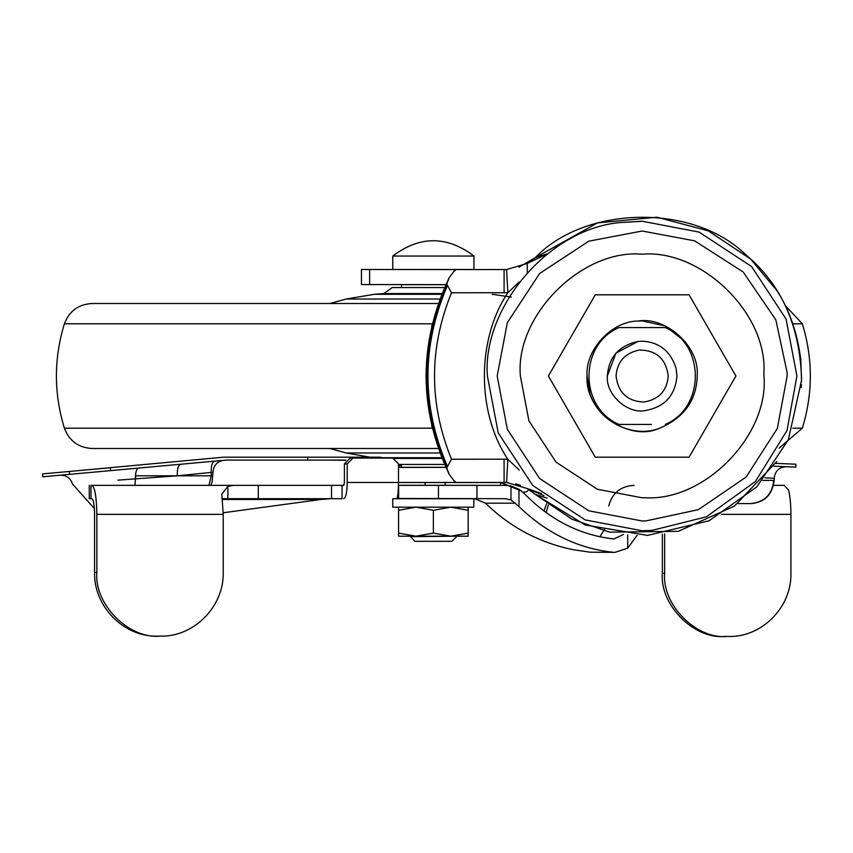 <?xml version="1.0" encoding="UTF-8"?>
<svg xmlns="http://www.w3.org/2000/svg" width="853" height="853" viewBox="0 0 853 853"><rect width="100%" height="100%" fill="white"/><g stroke="black" fill="none" stroke-linecap="round" stroke-linejoin="round"><path stroke-width="1.28" d="M726.372 636.466L728.739 636.466C761.942 637.351 791.776 607.059 790.912 573.365L790.912 514.359L721.499 514.359M662.376 573.365L664.658 573.365C661.885 604.585 696.069 639.281 726.831 636.466L724.549 636.466C693.788 639.281 659.604 604.585 662.376 573.365L662.376 534.202M773.628 485.357L784.206 485.357L788.545 489.953C790.059 495.838 790.848 503.974 790.912 514.359M343.77 498.696C345.902 497.747 347.043 492.341 347.214 482.457L398.479 482.457C398.404 491.019 397.882 496.35 396.912 498.461L505.221 498.696L510.979 499.869L518.965 506.565L518.965 489.249L510.979 485.975L510.979 499.869M543.905 495.582L527.271 488.556L506.607 482.446L398.479 482.489L398.479 463.893L392.764 458.093L352.929 458.093L347.214 463.893L347.214 482.457M221.812 498.696L258.299 498.696L258.299 485.357L233.445 485.357L227.89 486.349L221.812 494.068L223.23 514.359L96.847 514.359C96.528 496.862 94.875 487.202 91.879 485.357L343.77 485.357L344.409 482.457L344.409 463.893L350.135 458.093L352.929 458.093M90.983 485.357L91.879 485.357L90.983 485.357L90.983 498.696L91.857 498.696C93.489 499.698 94.384 504.976 94.566 514.53L94.566 572.406L96.847 572.406C94.033 603.945 128.568 638.993 159.639 636.146L157.357 636.146C123.824 637.042 93.681 606.451 94.566 572.406M159.639 636.146L160.428 636.146C193.962 637.042 224.104 606.451 223.23 572.406L223.23 514.359M92.689 499.463L91.612 498.696M330.687 498.696L320.92 499.463L222.526 499.463M391.207 458.093L350.135 458.093M398.458 485.357L505.221 485.357L510.979 485.975M518.965 489.249L524.382 493.674C550.398 520.17 580.253 535.257 613.968 538.957L623.522 534.394M634.078 485.357C620.675 486.114 612.219 492.981 608.722 505.968M599.926 536.708L604.489 529.436M627.701 534.831L627.701 548.17L637.074 535.407M627.701 548.17L615.013 552.36L612.763 552.232C577.886 548.447 546.624 533.221 518.965 506.565M515.649 503.185L485.538 503.185C510.094 527.218 539.341 542.732 573.291 549.716L590.372 552.232L615.013 552.36M485.538 503.185L474.631 498.696M223.219 512.76L320.92 499.463M92.433 499.463L93.18 500.743M90.983 498.696L89.266 498.696L89.266 485.357M258.299 498.696L342.106 498.696L342.106 485.357M96.847 514.359L96.847 572.406M398.628 485.357L398.628 498.696L396.73 498.696M664.658 573.365L664.658 533.893M726.831 636.466L728.739 636.466M445.842 284.699L401.475 284.699L401.475 287.557M445.842 467.305L401.475 467.305L401.475 464.448M444.562 287.557L392.199 287.557L383.935 293.539L385.3 293.539M442.035 293.539L383.935 293.539L374.467 294.285L346.147 299.019L330.004 303.508M438.282 303.508L92.071 303.508C78.465 304.286 69.242 311.057 64.412 323.799L432.279 323.799M438.282 448.497L92.071 448.497C78.465 447.708 69.242 440.948 64.412 428.195C53.75 393.404 53.75 358.601 64.412 323.799M442.035 458.466L394.758 458.466M444.562 464.448L398.479 464.448M212.12 472.327L177.328 475.803L117.874 480.154M180.687 464.245C178.181 465.162 177.061 469.011 177.328 475.803L135.446 475.803L211.267 475.803L208.953 485.357M212.12 475.803L211.267 475.803L211.267 472.711C210.99 465.919 212.109 462.07 214.615 461.164M74.371 473.916L138.772 468.062C136.459 468.819 135.35 472.359 135.435 478.661L134.977 485.357M546.069 512.642L548.351 504.987M398.479 482.531L500.572 482.542L521.492 491.019L500.647 482.393M522.942 492.256L526.354 491.808L529.105 489.675M546.592 503.686L543.894 511.043M356.586 457.187L369.829 457.187L346.147 452.975L439.903 452.975M384.276 458.093L380.033 457.187L223.486 457.187L69.434 471.453L110.4 467.721L110.4 470.632L226.386 460.087L345.817 460.087M398.458 485.272L502.812 485.357M69.434 474.364L42.65 476.795L42.65 473.884L69.434 471.453L69.434 474.364L110.4 470.632M775.59 463.36L795.913 464.192L795.913 467.103L773.703 466.186M326.145 457.187L346.776 457.187M326.145 460.087L345.668 460.268M762.742 480.399L773.735 480.399C772.274 494.388 764.619 502.118 750.757 503.59L737.856 503.59L750.757 503.59C764.629 502.556 772.445 494.719 774.215 480.068L774.215 478.298L764.917 477.829M676.962 376.002L676.056 368.155L676.962 376.002C675.192 395.877 664.306 407.457 644.282 410.73C626.752 413.598 605.662 394.161 607.357 376.002C608.765 357.14 618.99 345.625 638.055 341.445L642.469 341.2C659.326 342.192 670.533 351.169 676.056 368.155C670.533 351.169 659.326 342.192 642.469 341.2M638.055 341.445L615.941 353.121L607.357 376.002M639.078 350.082C656.181 350.039 665.916 358.676 668.262 376.002C666.939 390.909 658.772 399.588 643.748 402.051C627.307 401.251 618.084 392.572 616.058 376.002C617.114 361.853 624.791 353.217 639.078 350.082M637.841 321.069C665.169 316.132 699.076 345.614 697.242 374.616L697.253 376.002C696.443 400.633 683.754 418.087 659.22 428.387C634.355 438.197 599.179 422.96 589.913 393.51L587.067 376.002C584.966 350.572 611.302 321.165 637.841 321.069L642.16 320.909L665.244 325.974L685.322 341.765M659.22 428.387C628.522 442.291 584.358 410.954 587.067 376.002M689.043 457.197L735.915 376.002L689.043 294.807L595.277 294.807L548.404 376.002L595.277 457.197L689.043 457.197M665.244 424.431C705.335 407.755 705.335 344.239 665.244 327.573L619.075 327.573C578.984 344.239 578.984 407.755 619.075 424.431L651.383 424.431M619.075 424.431L632.937 424.431M665.244 327.573L619.075 327.573M623.895 222.366L642.16 221.29L623.895 222.366M651.607 530.427L642.16 530.715L651.607 530.427M623.895 222.313L642.16 221.226L699.129 232.101L751.6 266.562L786.061 319.033L796.926 376.002L787.01 430.53L755.395 481.508L706.401 516.811L651.607 530.481L642.16 530.769L585.19 519.904L532.72 485.442L498.259 432.972L487.394 376.002C482.009 307.037 550.739 225.97 623.895 222.313L642.16 221.226L699.129 232.101L751.6 266.562L786.061 319.033L796.926 376.002M651.607 530.481L642.16 530.769L585.19 519.904L532.72 485.442L498.259 432.972L487.394 376.002M497.171 376.002L507.354 322.626L539.64 273.472L588.794 241.186L642.16 231.014L694.587 240.823L743.176 271.99L775.814 319.8L787.106 372.356L787.148 376.002L777.339 428.419L746.172 477.008L698.362 509.657L645.806 520.948L642.16 520.991L588.794 510.808L539.64 478.522L507.354 429.368L497.171 376.002M518.965 267.192L535.247 257.649C584.486 205.872 693.19 202.683 746.268 255.175C781.689 284.891 800.135 326.507 801.596 380.011L788.364 439.721L756.824 486.85L709.056 520.788L647.555 535.396L585.211 524.979L535.247 494.356L527.271 488.556L541.538 493.588M527.271 272.299L527.271 263.449L535.247 257.649L547.072 253.885M547.072 498.12L535.247 494.356L572.086 519.274L609.65 532.144L678.316 531.334L734.39 506.117L776.774 461.537M369.637 269.484L369.637 284.561L361.459 284.55L361.459 269.473L455.15 269.569L455.15 270.657L454.105 271.03L449.062 277.95C418.46 343.322 418.46 408.683 449.062 474.044L454.105 480.975L455.15 481.337L455.15 482.435M446.844 467.796L446.94 468.596C419.804 406.87 419.804 345.134 446.94 283.409L446.844 284.209C420.166 345.401 420.166 406.593 446.844 467.796L451.504 459.245L504.08 459.191L504.102 482.382M504.08 459.191L507.844 459.287L519.274 470.088M519.274 281.916L507.844 292.718C476.571 339.462 476.571 412.543 507.844 459.287L506.607 482.446M449.318 474.556L446.94 468.596M446.94 283.409L449.318 277.449M455.15 269.569L506.607 269.548L507.844 292.718L451.504 292.76L446.844 284.209M506.607 269.548L527.271 263.449L546.538 254.301M520.575 485.389L515.66 483.843M535.247 257.649L597.431 222.91L657.013 217.206L708.299 230.875L750.48 258.939M750.843 259.28L776.774 290.468C789.185 309.234 797.192 332.243 800.796 359.486L801.553 381.515M801.415 384.586L801.223 387.646M445.874 467.369L398.479 467.412M369.637 284.561L445.874 284.635M410.218 536.676L456.568 536.196M410.176 536.196L414.814 541.314L451.93 541.314L456.568 536.676M451.802 541.314L433.377 541.314M473.682 507.194L473.969 498.749L392.775 498.749L392.775 507.194L473.682 507.194M392.849 269.484L473.969 269.484L473.969 256.049C446.908 235.641 419.836 235.641 392.775 256.049L392.775 269.484M473.682 269.484L456.568 269.569M392.849 256.049L473.969 256.049M415.912 536.196L398.575 536.196L398.575 533.093L415.912 536.196L433.377 533.093L450.832 536.196L468.169 533.093L468.169 536.196L450.832 536.196M416.029 536.196L450.715 536.196M468.169 507.194L468.169 533.093M450.715 507.194L433.377 510.307L433.377 533.093M468.169 510.307L450.832 507.194M415.912 507.194L398.575 510.307L398.575 533.093M433.377 510.307L416.029 507.194M398.575 510.307L398.575 507.194M347.214 463.893L344.409 463.893M476.955 485.357L476.955 498.696M331.518 485.357L331.518 498.696M227.89 486.349L227.89 498.696M438.474 485.357L438.474 498.696M590.372 552.232L612.763 552.232M792.863 428.195L802.332 428.195C812.994 393.404 812.994 358.601 802.332 323.799L792.863 323.799M432.279 428.195L64.412 428.195M441.737 294.285L374.467 294.285M439.903 299.019L346.147 299.019M441.737 457.72L383.317 457.72M135.606 478.65L135.659 473.607M482.041 482.531L482.798 482.403M401.475 465.877L398.479 465.877M307.794 457.187L307.794 460.087M500.572 482.542L500.572 485.186M445.074 482.531L445.074 485.229M425.093 482.531L425.093 485.25M632.937 327.573L651.383 327.573M645.22 497.757L642.16 497.789L597.324 489.238L556.039 462.123L528.913 420.828L520.373 376.002C514.924 315.738 581.906 248.767 642.16 254.205C701.081 249.023 767.508 313.115 763.915 372.942L763.957 376.002C769.129 434.923 705.047 501.351 645.22 497.757M448.795 278.494L431.927 325.281L425.999 376.002L431.927 426.724L448.795 473.5M504.08 292.814L504.102 269.612M447.399 466.282C421.478 406.092 421.478 345.913 447.399 285.723M451.504 459.245C428.878 403.746 428.878 348.259 451.504 292.76M802.332 323.799L785.218 305.491M802.332 428.195L779.077 448.156M511.373 297.089L492.288 294.285M330.004 448.497L346.147 452.975M60.136 475.206C66.395 475.132 70.511 478.064 72.462 484.014L94.352 508.495M210.744 485.357L212.109 481.977L213.058 471.901C213.634 465.354 217.152 461.505 223.614 460.343M774.215 478.298C775.004 471.059 779.024 467.199 786.295 466.708M527.271 488.556L534.65 493.823"/></g></svg>
